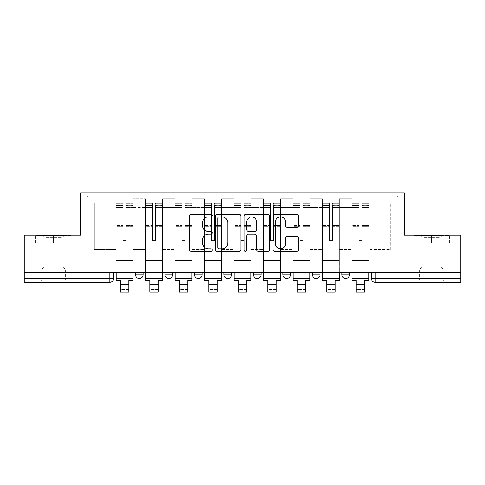 <?xml version="1.0" encoding="UTF-8"?>
<svg xmlns="http://www.w3.org/2000/svg" width="485" height="485" viewBox="0 0 485 485"><rect width="100%" height="100%" fill="white"/><g stroke="black" fill="none" stroke-linecap="round" stroke-linejoin="round"><path stroke-width="0.36" stroke-dasharray="2.42 1.82" d="M212.266 215.564A1.297 1.297 0 0 0 210.969 214.267L191.26 214.267A1.855 1.855 0 0 0 189.405 216.122L189.405 249.508A1.855 1.855 0 0 0 191.26 251.363L210.969 251.363A1.297 1.297 0 0 0 212.266 250.066A1.297 1.297 0 0 0 210.969 248.769L208.417 248.769A5.935 5.935 0 0 1 202.481 242.833L202.481 240.051A5.935 5.935 0 0 1 208.417 234.116L210.969 234.116A1.297 1.297 0 0 0 212.266 232.818A1.297 1.297 0 0 0 210.969 231.515L208.417 231.515A5.935 5.935 0 0 1 202.481 225.58L202.481 222.803A5.935 5.935 0 0 1 208.417 216.862L210.969 216.862A1.297 1.297 0 0 0 212.266 215.564M341.895 272.685L349.455 272.685L341.895 272.685L341.895 274.765A3.777 3.777 0 0 0 345.672 278.542A3.777 3.777 0 0 0 349.455 274.765L341.895 274.765M312.413 272.685L319.973 272.685L312.413 272.685M282.937 272.685L290.497 272.685L282.937 272.685M253.461 272.685L261.021 272.685L253.461 272.685L253.461 274.765L261.021 274.765M231.539 272.685L223.979 272.685L231.539 272.685L231.539 274.765A3.777 3.777 0 0 1 227.762 278.542A3.777 3.777 0 0 1 223.979 274.765L231.539 274.765M194.503 272.685L202.063 272.685L202.063 274.765L194.503 274.765L194.503 272.685L202.063 272.685M165.027 272.685L172.587 272.685L165.027 272.685L165.027 274.765L172.587 274.765A3.777 3.777 0 0 1 168.804 278.542M135.545 272.685L143.105 272.685L135.545 272.685L135.545 274.765L143.105 274.765A3.777 3.777 0 0 1 139.328 278.542M53.538 282.325L38.8 282.325L53.538 282.325M53.538 243.021L35.302 243.021L71.774 243.021L53.538 243.021L53.538 235.086L71.774 235.086L35.302 235.086L53.538 235.086L53.538 243.021L71.204 243.021L35.872 243.021L53.538 243.021L53.538 235.461L71.204 235.461L35.872 235.461L53.538 235.461L53.538 243.021M431.462 282.325L416.724 282.325L431.462 282.325M431.462 243.021L413.226 243.021L449.698 243.021L431.462 243.021L431.462 235.086L449.698 235.086L413.226 235.086L431.462 235.086L431.462 243.021L449.128 243.021L413.796 243.021L431.462 243.021L431.462 235.461L449.128 235.461L413.796 235.461L431.462 235.461L431.462 243.021M371.371 272.685L371.371 278.542L375.154 278.542L375.154 272.685L371.371 272.685L460.75 272.685L460.75 278.542L375.154 278.542L375.154 282.325L460.75 282.325L460.75 278.542M460.75 272.685L24.25 272.685L24.25 235.086L80.558 235.086L80.558 192.945L404.441 192.945L404.441 235.086L460.75 235.086L460.75 272.685L375.154 272.685M24.25 272.685L109.846 272.685L24.25 272.685L24.25 282.325L109.846 282.325L109.846 278.542L24.25 278.542M133.09 207.495L133.09 249.636L133.09 207.495L145.561 207.495L145.561 198.802L145.561 249.636L145.561 207.495L133.09 207.495M133.09 272.685L133.09 198.802L145.561 198.802L133.09 198.802L133.09 272.685L133.09 260.403L116.085 260.403L133.09 260.403L133.09 272.685L116.085 272.685L116.085 192.945L368.915 192.945L84.341 192.945L116.085 192.945L116.085 249.636L116.085 202.96L94.357 202.96L116.085 202.96L116.085 192.945L116.085 272.685L116.085 260.403L116.085 272.685L133.09 272.685M145.561 272.685L145.561 198.802L133.09 198.802L145.561 198.802L145.561 272.685L145.561 260.403L162.572 260.403L145.561 260.403L145.561 272.685L162.572 272.685L162.572 198.802L162.572 207.495L162.572 198.802L175.043 198.802L175.043 207.495L175.043 198.802L162.572 198.802L162.572 272.685L162.572 260.403L162.572 272.685L145.561 272.685M162.572 249.636L162.572 207.495L162.572 249.636L175.043 249.636L175.043 207.495L175.043 249.636L162.572 249.636M175.043 272.685L175.043 198.802L162.572 198.802L175.043 198.802L175.043 272.685L175.043 260.403L192.048 260.403L175.043 260.403L175.043 272.685L192.048 272.685L192.048 198.802L192.048 207.495L192.048 198.802L204.518 198.802L204.518 207.495L204.518 198.802L192.048 198.802L192.048 272.685L192.048 260.403L192.048 272.685L175.043 272.685M192.048 249.636L192.048 207.495L192.048 249.636L204.518 249.636L204.518 207.495L204.518 249.636L192.048 249.636M204.518 272.685L204.518 198.802L192.048 198.802L204.518 198.802L204.518 272.685L204.518 260.403L221.524 260.403L204.518 260.403L204.518 272.685L221.524 272.685L221.524 198.802L221.524 207.495L221.524 198.802L233.994 198.802L233.994 207.495L233.994 198.802L221.524 198.802L221.524 272.685L221.524 260.403L221.524 272.685L204.518 272.685M221.524 249.636L221.524 207.495L221.524 249.636L233.994 249.636L233.994 207.495L233.994 249.636L221.524 249.636M233.994 272.685L233.994 198.802L221.524 198.802L233.994 198.802L233.994 272.685L233.994 260.403L251.006 260.403L233.994 260.403L233.994 272.685L251.006 272.685L251.006 198.802L251.006 207.495L251.006 198.802L263.476 198.802L263.476 207.495L263.476 198.802L251.006 198.802L251.006 272.685L251.006 260.403L251.006 272.685L233.994 272.685M251.006 249.636L251.006 207.495L251.006 249.636L263.476 249.636L263.476 207.495L263.476 249.636L251.006 249.636M263.476 272.685L263.476 198.802L251.006 198.802L263.476 198.802L263.476 272.685L263.476 260.403L280.482 260.403L263.476 260.403L263.476 272.685L280.482 272.685L280.482 198.802L280.482 207.495L280.482 198.802L292.952 198.802L292.952 207.495L292.952 198.802L280.482 198.802L280.482 272.685L280.482 260.403L280.482 272.685L263.476 272.685M280.482 249.636L280.482 207.495L280.482 249.636L292.952 249.636L292.952 207.495L292.952 249.636L280.482 249.636M292.952 272.685L292.952 198.802L280.482 198.802L292.952 198.802L292.952 272.685L292.952 260.403L309.957 260.403L292.952 260.403L292.952 272.685L309.957 272.685L309.957 198.802L309.957 207.495L309.957 198.802L322.428 198.802L322.428 207.495L322.428 198.802L309.957 198.802L309.957 272.685L309.957 260.403L309.957 272.685L292.952 272.685M309.957 249.636L309.957 207.495L309.957 249.636L322.428 249.636L322.428 207.495L322.428 249.636L309.957 249.636M322.428 272.685L322.428 198.802L309.957 198.802L322.428 198.802L322.428 272.685L322.428 260.403L339.439 260.403L322.428 260.403L322.428 272.685L339.439 272.685L339.439 198.802L339.439 207.495L339.439 198.802L351.91 198.802L351.91 207.495L351.91 198.802L339.439 198.802L339.439 272.685L339.439 260.403L339.439 272.685L322.428 272.685M339.439 249.636L339.439 207.495L339.439 249.636L351.91 249.636L351.91 207.495L351.91 249.636L339.439 249.636M351.91 272.685L351.91 198.802L339.439 198.802L351.91 198.802L351.91 272.685L351.91 260.403L368.915 260.403L351.91 260.403L351.91 272.685L368.915 272.685L368.915 192.945L400.658 192.945L368.915 192.945L368.915 202.96L390.643 202.96L368.915 202.96L368.915 249.636L368.915 192.945L368.915 272.685L351.91 272.685L368.915 272.685L368.915 260.403L368.915 272.685L351.91 272.685M133.09 249.636L145.561 249.636L133.09 249.636M94.357 249.636L94.357 202.96L94.357 249.636L116.085 249.636L94.357 249.636M390.643 249.636L390.643 202.96L400.658 192.945L390.643 202.96L390.643 249.636L368.915 249.636L390.643 249.636M109.846 272.685L113.629 272.685L109.846 272.685L109.846 278.542L113.629 278.542M290.497 274.765L282.937 274.765A3.777 3.777 0 0 0 286.72 278.542M319.973 274.765A3.777 3.777 0 0 1 316.196 278.542A3.777 3.777 0 0 1 312.413 274.765L319.973 274.765M84.341 192.945L94.357 202.96L84.341 192.945M71.774 243.021L71.774 235.086L71.774 243.021M35.302 243.021L35.302 235.086L35.302 243.021M449.698 243.021L449.698 235.086L449.698 243.021M413.226 243.021L413.226 235.086L413.226 243.021M240.875 249.508L240.875 216.122A1.855 1.855 0 0 0 239.02 214.267L217.135 214.267A1.855 1.855 0 0 0 215.279 216.122L215.279 249.508A1.855 1.855 0 0 0 217.135 251.363L239.02 251.363A1.855 1.855 0 0 0 240.875 249.508M219.178 216.862A1.297 1.297 0 0 0 217.88 218.165L217.88 247.471A1.297 1.297 0 0 0 219.178 248.769L221.863 248.769A5.935 5.935 0 0 0 227.798 242.833L227.798 222.803A5.935 5.935 0 0 0 221.863 216.862L219.178 216.862M245.98 214.267L267.865 214.267A1.855 1.855 0 0 1 269.721 216.122L269.721 249.508A1.855 1.855 0 0 1 267.865 251.363L258.499 251.363A1.855 1.855 0 0 1 256.644 249.508L256.644 235.971A1.855 1.855 0 0 0 254.789 234.116L248.575 234.116A1.855 1.855 0 0 0 246.719 235.971L246.719 250.066A1.297 1.297 0 0 1 245.422 251.363A1.297 1.297 0 0 1 244.125 250.066L244.125 216.122A1.855 1.855 0 0 1 245.98 214.267M256.644 221.918A4.959 4.959 0 0 0 251.679 216.959A4.959 4.959 0 0 0 246.719 221.918L246.719 229.66A1.855 1.855 0 0 0 248.575 231.515L254.789 231.515A1.855 1.855 0 0 0 256.644 229.66L256.644 221.918M287.338 227.344L296.705 227.344A1.855 1.855 0 0 0 298.56 225.489L298.56 216.122A1.855 1.855 0 0 0 296.705 214.267L274.819 214.267A1.855 1.855 0 0 0 272.964 216.122L272.964 249.508A1.855 1.855 0 0 0 274.819 251.363L296.705 251.363A1.855 1.855 0 0 0 298.56 249.508L298.56 238.196A1.855 1.855 0 0 0 296.705 236.34L287.338 236.34A1.855 1.855 0 0 0 285.483 238.196L285.483 243.803A4.959 4.959 0 0 1 280.524 248.769A4.959 4.959 0 0 1 275.559 243.803L275.559 221.827A4.959 4.959 0 0 1 280.524 216.862A4.959 4.959 0 0 1 285.483 221.827L285.483 225.489A1.855 1.855 0 0 0 287.338 227.344M132.999 272.685L132.999 205.228L126.1 205.488L126.1 216.565L126.1 202.772L126.1 240.566L123.075 240.566L123.075 205.228L123.075 225.604L116.182 225.604L116.182 203.1L116.182 260.403L116.182 225.604L123.075 225.604L123.075 202.772L123.075 226.671L116.182 226.671L116.182 257.947L116.182 226.671L123.075 226.671L123.075 202.772L123.075 240.566L126.1 240.566L126.1 205.228L132.999 205.488L132.999 216.565L132.999 202.772L132.999 280.433L128.84 280.433L128.84 289.6L120.335 289.6L120.335 292.055L128.84 292.055L128.84 289.6L120.335 289.6L120.335 284.495L128.84 284.495M132.999 226.671L126.1 226.671L126.1 240.566L126.1 226.671L132.999 226.671L132.999 257.947L116.182 257.947L132.999 257.947L132.999 226.671M116.182 205.385L116.182 207.544L116.182 205.228L123.075 205.385L116.182 205.385M116.182 272.685L116.182 202.772L116.182 280.433L120.335 280.433L120.335 284.495M123.075 226.671L123.075 240.566L123.075 226.671M126.1 240.566L123.075 240.566L123.075 207.544L116.182 207.544L116.182 278.542L116.182 207.544L123.075 207.544L116.182 207.544L123.075 207.544L123.075 240.566L126.1 240.566L126.1 207.544L126.1 240.566L123.075 240.566L126.1 240.566L126.1 225.604L126.1 240.566L123.075 240.566L123.075 225.604L123.075 240.566L126.1 240.566M132.999 278.542L132.999 207.544L132.999 278.542L116.182 278.542M132.999 225.604L126.1 225.604L132.999 225.604L132.999 260.403L116.182 260.403L132.999 260.403L132.999 225.604M42.492 280.809L66.293 280.809L42.492 280.809M63.765 279.869L41.728 279.869L63.765 279.869M42.904 235.461L65.821 235.461L42.904 235.461M46.257 237.698L61.947 237.698L46.257 237.698M60.819 266.071L45.129 266.071L60.819 266.071M40.855 280.809L68.185 280.809L40.855 280.809M40.855 243.021L68.185 243.021L40.855 243.021M71.204 243.021L71.204 235.461L71.204 243.021M35.872 243.021L35.872 235.461L35.872 243.021M420.416 280.809L444.218 280.809L420.416 280.809M441.689 279.869L419.652 279.869L441.689 279.869M420.822 235.461L443.745 235.461L420.822 235.461M424.181 237.698L439.871 237.698L424.181 237.698M438.743 266.071L423.053 266.071L438.743 266.071M418.779 280.809L446.103 280.809L418.779 280.809M418.779 243.021L446.103 243.021L418.779 243.021M449.128 243.021L449.128 235.461L449.128 243.021M413.796 243.021L413.796 235.461L413.796 243.021M162.475 272.685L162.475 205.228L155.576 205.488L155.576 216.565L155.576 202.772L155.576 240.566L152.557 240.566L152.557 205.228L152.557 225.604L145.658 225.604L145.658 203.1L145.658 260.403L145.658 225.604L152.557 225.604L152.557 202.772L152.557 226.671L145.658 226.671L145.658 257.947L145.658 226.671L152.557 226.671L152.557 202.772L152.557 240.566L155.576 240.566L155.576 205.228L162.475 205.488L162.475 216.565L162.475 202.772L162.475 280.433L158.316 280.433L158.316 289.6L149.816 289.6L149.816 292.055L158.316 292.055L158.316 289.6L149.816 289.6L149.816 284.495L158.316 284.495M162.475 226.671L155.576 226.671L155.576 240.566L155.576 226.671L162.475 226.671L162.475 257.947L145.658 257.947L162.475 257.947L162.475 226.671M145.658 205.385L145.658 207.544L145.658 205.228L152.557 205.385L145.658 205.385M145.658 272.685L145.658 202.772L145.658 280.433L149.816 280.433L149.816 284.495M152.557 226.671L152.557 240.566L152.557 226.671M155.576 240.566L152.557 240.566L152.557 207.544L145.658 207.544L145.658 278.542L145.658 207.544L152.557 207.544L145.658 207.544L152.557 207.544L152.557 240.566L155.576 240.566L155.576 207.544L155.576 240.566L152.557 240.566L155.576 240.566L155.576 225.604L155.576 240.566L152.557 240.566L152.557 225.604L152.557 240.566L155.576 240.566M162.475 278.542L162.475 207.544L162.475 278.542L145.658 278.542M162.475 225.604L155.576 225.604L162.475 225.604L162.475 260.403L145.658 260.403L162.475 260.403L162.475 225.604M191.951 272.685L191.951 205.228L185.058 205.488L185.058 216.565L185.058 202.772L185.058 240.566L182.033 240.566L182.033 205.228L182.033 225.604L175.133 225.604L175.133 203.1L175.133 260.403L175.133 225.604L182.033 225.604L182.033 202.772L182.033 226.671L175.133 226.671L175.133 257.947L175.133 226.671L182.033 226.671L182.033 202.772L182.033 240.566L185.058 240.566L185.058 205.228L191.951 205.488L191.951 216.565L191.951 202.772L191.951 280.433L187.798 280.433L187.798 289.6L179.292 289.6L179.292 292.055L187.798 292.055L187.798 289.6L179.292 289.6L179.292 284.495L187.798 284.495M191.951 226.671L185.058 226.671L185.058 240.566L185.058 226.671L191.951 226.671L191.951 257.947L175.133 257.947L191.951 257.947L191.951 226.671M175.133 205.385L175.133 207.544L175.133 205.228L182.033 205.385L175.133 205.385M175.133 272.685L175.133 202.772L175.133 280.433L179.292 280.433L179.292 284.495M182.033 226.671L182.033 240.566L182.033 226.671M185.058 240.566L182.033 240.566L182.033 207.544L175.133 207.544L175.133 278.542L175.133 207.544L182.033 207.544L175.133 207.544L182.033 207.544L182.033 240.566L185.058 240.566L185.058 207.544L185.058 240.566L182.033 240.566L185.058 240.566L185.058 225.604L185.058 240.566L182.033 240.566L182.033 225.604L182.033 240.566L185.058 240.566M191.951 278.542L191.951 207.544L191.951 278.542L175.133 278.542M191.951 225.604L185.058 225.604L191.951 225.604L191.951 260.403L175.133 260.403L191.951 260.403L191.951 225.604M221.433 272.685L221.433 205.228L214.534 205.488L214.534 216.565L214.534 202.772L214.534 240.566L211.508 240.566L211.508 205.228L211.508 225.604L204.615 225.604L204.615 203.1L204.615 260.403L204.615 225.604L211.508 225.604L211.508 202.772L211.508 226.671L204.615 226.671L204.615 257.947L204.615 226.671L211.508 226.671L211.508 202.772L211.508 240.566L214.534 240.566L214.534 205.228L221.433 205.488L221.433 216.565L221.433 202.772L221.433 280.433L217.274 280.433L217.274 289.6L208.768 289.6L208.768 292.055L217.274 292.055L217.274 289.6L208.768 289.6L208.768 284.495L217.274 284.495M221.433 226.671L214.534 226.671L214.534 240.566L214.534 226.671L221.433 226.671L221.433 257.947L204.615 257.947L221.433 257.947L221.433 226.671M204.615 205.385L204.615 207.544L204.615 205.228L211.508 205.385L204.615 205.385M204.615 272.685L204.615 202.772L204.615 280.433L208.768 280.433L208.768 284.495M211.508 226.671L211.508 240.566L211.508 226.671M214.534 240.566L211.508 240.566L211.508 207.544L204.615 207.544L204.615 278.542L204.615 207.544L211.508 207.544L204.615 207.544L211.508 207.544L211.508 240.566L214.534 240.566L214.534 207.544L214.534 240.566L211.508 240.566L214.534 240.566L214.534 225.604L214.534 240.566L211.508 240.566L211.508 225.604L211.508 240.566L214.534 240.566M221.433 278.542L221.433 207.544L221.433 278.542L204.615 278.542M221.433 225.604L214.534 225.604L221.433 225.604L221.433 260.403L204.615 260.403L221.433 260.403L221.433 225.604M250.909 272.685L250.909 205.228L244.01 205.488L244.01 216.565L244.01 202.772L244.01 240.566L240.99 240.566L240.99 205.228L240.99 225.604L234.091 225.604L234.091 203.1L234.091 260.403L234.091 225.604L240.99 225.604L240.99 202.772L240.99 226.671L234.091 226.671L234.091 257.947L234.091 226.671L240.99 226.671L240.99 202.772L240.99 240.566L244.01 240.566L244.01 205.228L250.909 205.488L250.909 216.565L250.909 202.772L250.909 280.433L246.75 280.433L246.75 289.6L238.25 289.6L238.25 292.055L246.75 292.055L246.75 289.6L238.25 289.6L238.25 284.495L246.75 284.495M250.909 226.671L244.01 226.671L244.01 240.566L244.01 226.671L250.909 226.671L250.909 257.947L234.091 257.947L250.909 257.947L250.909 226.671M234.091 205.385L234.091 207.544L234.091 205.228L240.99 205.385L234.091 205.385M234.091 272.685L234.091 202.772L234.091 280.433L238.25 280.433L238.25 284.495M240.99 226.671L240.99 240.566L240.99 226.671M244.01 240.566L240.99 240.566L240.99 207.544L234.091 207.544L234.091 278.542L234.091 207.544L240.99 207.544L234.091 207.544L240.99 207.544L240.99 240.566L244.01 240.566L244.01 207.544L244.01 240.566L240.99 240.566L244.01 240.566L244.01 225.604L244.01 240.566L240.99 240.566L240.99 225.604L240.99 240.566L244.01 240.566M250.909 278.542L250.909 207.544L250.909 278.542L234.091 278.542M250.909 225.604L244.01 225.604L250.909 225.604L250.909 260.403L234.091 260.403L250.909 260.403L250.909 225.604M280.385 272.685L280.385 205.228L273.491 205.488L273.491 216.565L273.491 202.772L273.491 240.566L270.466 240.566L270.466 205.228L270.466 225.604L263.567 225.604L263.567 203.1L263.567 260.403L263.567 225.604L270.466 225.604L270.466 202.772L270.466 226.671L263.567 226.671L263.567 257.947L263.567 226.671L270.466 226.671L270.466 202.772L270.466 240.566L273.491 240.566L273.491 205.228L280.385 205.488L280.385 216.565L280.385 202.772L280.385 280.433L276.232 280.433L276.232 289.6L267.726 289.6L267.726 292.055L276.232 292.055L276.232 289.6L267.726 289.6L267.726 284.495L276.232 284.495M280.385 226.671L273.491 226.671L273.491 240.566L273.491 226.671L280.385 226.671L280.385 257.947L263.567 257.947L280.385 257.947L280.385 226.671M263.567 205.385L263.567 207.544L263.567 205.228L270.466 205.385L263.567 205.385M263.567 272.685L263.567 202.772L263.567 280.433L267.726 280.433L267.726 284.495M270.466 226.671L270.466 240.566L270.466 226.671M273.491 240.566L270.466 240.566L270.466 207.544L263.567 207.544L263.567 278.542L263.567 207.544L270.466 207.544L263.567 207.544L270.466 207.544L270.466 240.566L273.491 240.566L273.491 207.544L273.491 240.566L270.466 240.566L273.491 240.566L273.491 225.604L273.491 240.566L270.466 240.566L270.466 225.604L270.466 240.566L273.491 240.566M280.385 278.542L280.385 207.544L280.385 278.542L263.567 278.542M280.385 225.604L273.491 225.604L280.385 225.604L280.385 260.403L263.567 260.403L280.385 260.403L280.385 225.604M309.866 272.685L309.866 205.228L302.967 205.488L302.967 216.565L302.967 202.772L302.967 240.566L299.942 240.566L299.942 205.228L299.942 225.604L293.049 225.604L293.049 203.1L293.049 260.403L293.049 225.604L299.942 225.604L299.942 202.772L299.942 226.671L293.049 226.671L293.049 257.947L293.049 226.671L299.942 226.671L299.942 202.772L299.942 240.566L302.967 240.566L302.967 205.228L309.866 205.488L309.866 216.565L309.866 202.772L309.866 280.433L305.708 280.433L305.708 289.6L297.202 289.6L297.202 292.055L305.708 292.055L305.708 289.6L297.202 289.6L297.202 284.495L305.708 284.495M309.866 226.671L302.967 226.671L302.967 240.566L302.967 226.671L309.866 226.671L309.866 257.947L293.049 257.947L309.866 257.947L309.866 226.671M293.049 205.385L293.049 207.544L293.049 205.228L299.942 205.385L293.049 205.385M293.049 272.685L293.049 202.772L293.049 280.433L297.202 280.433L297.202 284.495M299.942 226.671L299.942 240.566L299.942 226.671M302.967 240.566L299.942 240.566L299.942 207.544L293.049 207.544L293.049 278.542L293.049 207.544L299.942 207.544L293.049 207.544L299.942 207.544L299.942 240.566L302.967 240.566L302.967 207.544L302.967 240.566L299.942 240.566L302.967 240.566L302.967 225.604L302.967 240.566L299.942 240.566L299.942 225.604L299.942 240.566L302.967 240.566M309.866 278.542L309.866 207.544L309.866 278.542L293.049 278.542M309.866 225.604L302.967 225.604L309.866 225.604L309.866 260.403L293.049 260.403L309.866 260.403L309.866 225.604M339.342 272.685L339.342 205.228L332.443 205.488L332.443 216.565L332.443 202.772L332.443 240.566L329.424 240.566L329.424 205.228L329.424 225.604L322.525 225.604L322.525 203.1L322.525 260.403L322.525 225.604L329.424 225.604L329.424 202.772L329.424 226.671L322.525 226.671L322.525 257.947L322.525 226.671L329.424 226.671L329.424 202.772L329.424 240.566L332.443 240.566L332.443 205.228L339.342 205.488L339.342 216.565L339.342 202.772L339.342 280.433L335.183 280.433L335.183 289.6L326.684 289.6L326.684 292.055L335.183 292.055L335.183 289.6L326.684 289.6L326.684 284.495L335.183 284.495M339.342 226.671L332.443 226.671L332.443 240.566L332.443 226.671L339.342 226.671L339.342 257.947L322.525 257.947L339.342 257.947L339.342 226.671M322.525 205.385L322.525 207.544L322.525 205.228L329.424 205.385L322.525 205.385M322.525 272.685L322.525 202.772L322.525 280.433L326.684 280.433L326.684 284.495M329.424 226.671L329.424 240.566L329.424 226.671M332.443 240.566L329.424 240.566L329.424 207.544L322.525 207.544L322.525 278.542L322.525 207.544L329.424 207.544L322.525 207.544L329.424 207.544L329.424 240.566L332.443 240.566L332.443 207.544L332.443 240.566L329.424 240.566L332.443 240.566L332.443 225.604L332.443 240.566L329.424 240.566L329.424 225.604L329.424 240.566L332.443 240.566M339.342 278.542L339.342 207.544L339.342 278.542L322.525 278.542M339.342 225.604L332.443 225.604L339.342 225.604L339.342 260.403L322.525 260.403L339.342 260.403L339.342 225.604M368.818 272.685L368.818 205.228L361.925 205.488L361.925 216.565L361.925 202.772L361.925 240.566L358.9 240.566L358.9 205.228L358.9 225.604L352.001 225.604L352.001 203.1L352.001 260.403L352.001 225.604L358.9 225.604L358.9 202.772L358.9 226.671L352.001 226.671L352.001 257.947L352.001 226.671L358.9 226.671L358.9 202.772L358.9 240.566L361.925 240.566L361.925 205.228L368.818 205.488L368.818 216.565L368.818 202.772L368.818 280.433L364.665 280.433L364.665 289.6L356.16 289.6L356.16 292.055L364.665 292.055L364.665 289.6L356.16 289.6L356.16 284.495L364.665 284.495M368.818 226.671L361.925 226.671L361.925 240.566L361.925 226.671L368.818 226.671L368.818 257.947L352.001 257.947L368.818 257.947L368.818 226.671M352.001 205.385L352.001 207.544L352.001 205.228L358.9 205.385L352.001 205.385M352.001 272.685L352.001 202.772L352.001 280.433L356.16 280.433L356.16 284.495M358.9 226.671L358.9 240.566L358.9 226.671M361.925 240.566L358.9 240.566L358.9 207.544L352.001 207.544L352.001 278.542L352.001 207.544L358.9 207.544L352.001 207.544L358.9 207.544L358.9 240.566L361.925 240.566L361.925 207.544L361.925 240.566L358.9 240.566L361.925 240.566L361.925 225.604L361.925 240.566L358.9 240.566L358.9 225.604L358.9 240.566L361.925 240.566M368.818 278.542L368.818 207.544L368.818 278.542L352.001 278.542M368.818 225.604L361.925 225.604L368.818 225.604L368.818 260.403L352.001 260.403L368.818 260.403L368.818 225.604M351.91 207.495L339.439 207.495L351.91 207.495M322.428 207.495L309.957 207.495L322.428 207.495M292.952 207.495L280.482 207.495L292.952 207.495M263.476 207.495L251.006 207.495L263.476 207.495M233.994 207.495L221.524 207.495L233.994 207.495M204.518 207.495L192.048 207.495L204.518 207.495M175.043 207.495L162.572 207.495L175.043 207.495M123.075 205.488L116.182 205.488L123.075 205.488M132.999 203.1L126.1 203.1L132.999 203.1M132.999 207.544L126.1 207.544L132.999 207.544M123.075 203.1L116.182 203.1L123.075 203.1M123.075 203.203L116.182 203.203L123.075 203.203M132.999 203.203L126.1 203.203L132.999 203.203M132.999 205.385L126.1 205.385L132.999 205.385M43.31 270.024L65.348 270.024L43.31 270.024M63.432 269.084L42.116 269.084L63.432 269.084M421.235 270.024L443.272 270.024L421.235 270.024M441.356 269.084L420.04 269.084L441.356 269.084M152.557 205.488L145.658 205.488L152.557 205.488M162.475 203.1L155.576 203.1L162.475 203.1M162.475 207.544L155.576 207.544L162.475 207.544M152.557 203.1L145.658 203.1L152.557 203.1M152.557 203.203L145.658 203.203L152.557 203.203M162.475 203.203L155.576 203.203L162.475 203.203M162.475 205.385L155.576 205.385L162.475 205.385M182.033 205.488L175.133 205.488L182.033 205.488M191.951 203.1L185.058 203.1L191.951 203.1M191.951 207.544L185.058 207.544L191.951 207.544M182.033 203.1L175.133 203.1L182.033 203.1M182.033 203.203L175.133 203.203L182.033 203.203M191.951 203.203L185.058 203.203L191.951 203.203M191.951 205.385L185.058 205.385L191.951 205.385M211.508 205.488L204.615 205.488L211.508 205.488M221.433 203.1L214.534 203.1L221.433 203.1M221.433 207.544L214.534 207.544L221.433 207.544M211.508 203.1L204.615 203.1L211.508 203.1M211.508 203.203L204.615 203.203L211.508 203.203M221.433 203.203L214.534 203.203L221.433 203.203M221.433 205.385L214.534 205.385L221.433 205.385M240.99 205.488L234.091 205.488L240.99 205.488M250.909 203.1L244.01 203.1L250.909 203.1M250.909 207.544L244.01 207.544L250.909 207.544M240.99 203.1L234.091 203.1L240.99 203.1M240.99 203.203L234.091 203.203L240.99 203.203M250.909 203.203L244.01 203.203L250.909 203.203M250.909 205.385L244.01 205.385L250.909 205.385M270.466 205.488L263.567 205.488L270.466 205.488M280.385 203.1L273.491 203.1L280.385 203.1M280.385 207.544L273.491 207.544L280.385 207.544M270.466 203.1L263.567 203.1L270.466 203.1M270.466 203.203L263.567 203.203L270.466 203.203M280.385 203.203L273.491 203.203L280.385 203.203M280.385 205.385L273.491 205.385L280.385 205.385M299.942 205.488L293.049 205.488L299.942 205.488M309.866 203.1L302.967 203.1L309.866 203.1M309.866 207.544L302.967 207.544L309.866 207.544M299.942 203.1L293.049 203.1L299.942 203.1M299.942 203.203L293.049 203.203L299.942 203.203M309.866 203.203L302.967 203.203L309.866 203.203M309.866 205.385L302.967 205.385L309.866 205.385M329.424 205.488L322.525 205.488L329.424 205.488M339.342 203.1L332.443 203.1L339.342 203.1M339.342 207.544L332.443 207.544L339.342 207.544M329.424 203.1L322.525 203.1L329.424 203.1M329.424 203.203L322.525 203.203L329.424 203.203M339.342 203.203L332.443 203.203L339.342 203.203M339.342 205.385L332.443 205.385L339.342 205.385M358.9 205.488L352.001 205.488L358.9 205.488M368.818 203.1L361.925 203.1L368.818 203.1M368.818 207.544L361.925 207.544L368.818 207.544M358.9 203.1L352.001 203.1L358.9 203.1M358.9 203.203L352.001 203.203L358.9 203.203M368.818 203.203L361.925 203.203L368.818 203.203M368.818 205.385L361.925 205.385L368.818 205.385M38.8 243.021L38.8 282.325M416.724 243.021L416.724 282.325M446.2 243.021L446.2 282.325M68.276 243.021L68.276 282.325M132.999 202.772L126.1 202.772L132.999 202.772M123.075 205.228L116.182 205.228L123.075 205.228M123.075 202.772L116.182 202.772L123.075 202.772M132.999 205.228L126.1 205.228L132.999 205.228M65.821 235.461L61.947 237.698L61.947 266.071L64.96 269.084L65.348 270.024L65.348 279.869L66.293 280.809M38.897 280.809L38.897 243.021M68.185 280.809L68.185 243.021M41.255 235.461L45.129 237.698L45.129 266.071L42.116 269.084L41.728 270.024L41.728 279.869L40.782 280.809M443.745 235.461L439.871 237.698L439.871 266.071L442.884 269.084L443.272 270.024L443.272 279.869L444.218 280.809M416.815 280.809L416.815 243.021M446.103 280.809L446.103 243.021M419.179 235.461L423.053 237.698L423.053 266.071L420.04 269.084L419.652 270.024L419.652 279.869L418.707 280.809M162.475 202.772L155.576 202.772L162.475 202.772M152.557 205.228L145.658 205.228L152.557 205.228M152.557 202.772L145.658 202.772L152.557 202.772M162.475 205.228L155.576 205.228L162.475 205.228M191.951 202.772L185.058 202.772L191.951 202.772M182.033 205.228L175.133 205.228L182.033 205.228M182.033 202.772L175.133 202.772L182.033 202.772M191.951 205.228L185.058 205.228L191.951 205.228M221.433 202.772L214.534 202.772L221.433 202.772M211.508 205.228L204.615 205.228L211.508 205.228M211.508 202.772L204.615 202.772L211.508 202.772M221.433 205.228L214.534 205.228L221.433 205.228M250.909 202.772L244.01 202.772L250.909 202.772M240.99 205.228L234.091 205.228L240.99 205.228M240.99 202.772L234.091 202.772L240.99 202.772M250.909 205.228L244.01 205.228L250.909 205.228M280.385 202.772L273.491 202.772L280.385 202.772M270.466 205.228L263.567 205.228L270.466 205.228M270.466 202.772L263.567 202.772L270.466 202.772M280.385 205.228L273.491 205.228L280.385 205.228M309.866 202.772L302.967 202.772L309.866 202.772M299.942 205.228L293.049 205.228L299.942 205.228M299.942 202.772L293.049 202.772L299.942 202.772M309.866 205.228L302.967 205.228L309.866 205.228M339.342 202.772L332.443 202.772L339.342 202.772M329.424 205.228L322.525 205.228L329.424 205.228M329.424 202.772L322.525 202.772L329.424 202.772M339.342 205.228L332.443 205.228L339.342 205.228M368.818 202.772L361.925 202.772L368.818 202.772M358.9 205.228L352.001 205.228L358.9 205.228M358.9 202.772L352.001 202.772L358.9 202.772M368.818 205.228L361.925 205.228L368.818 205.228"/><path stroke-width="0.73" d="M212.266 215.564A1.297 1.297 0 0 0 210.969 214.267L191.26 214.267A1.855 1.855 0 0 0 189.405 216.122L189.405 249.508A1.855 1.855 0 0 0 191.26 251.363L210.969 251.363A1.297 1.297 0 0 0 212.266 250.066A1.297 1.297 0 0 0 210.969 248.769L208.417 248.769A5.935 5.935 0 0 1 202.481 242.833L202.481 240.051A5.935 5.935 0 0 1 208.417 234.116L210.969 234.116A1.297 1.297 0 0 0 212.266 232.818A1.297 1.297 0 0 0 210.969 231.515L208.417 231.515A5.935 5.935 0 0 1 202.481 225.58L202.481 222.803A5.935 5.935 0 0 1 208.417 216.862L210.969 216.862A1.297 1.297 0 0 0 212.266 215.564M312.413 272.685L312.413 274.765L319.973 274.765A3.777 3.777 0 0 1 316.196 278.542A3.777 3.777 0 0 1 312.413 274.765L312.413 272.685M282.937 272.685L282.937 274.765L290.497 274.765A3.777 3.777 0 0 1 286.72 278.542A3.777 3.777 0 0 1 282.937 274.765L282.937 272.685M223.979 272.685L223.979 274.765L231.539 274.765A3.777 3.777 0 0 1 227.762 278.542A3.777 3.777 0 0 1 223.979 274.765L223.979 272.685M296.705 227.344A1.855 1.855 0 0 0 298.56 225.489L298.56 216.122A1.855 1.855 0 0 0 296.705 214.267L274.819 214.267A1.855 1.855 0 0 0 272.964 216.122L272.964 249.508A1.855 1.855 0 0 0 274.819 251.363L296.705 251.363A1.855 1.855 0 0 0 298.56 249.508L298.56 238.196A1.855 1.855 0 0 0 296.705 236.34L287.338 236.34A1.855 1.855 0 0 0 285.483 238.196L285.483 243.803A4.959 4.959 0 0 1 280.524 248.769A4.959 4.959 0 0 1 275.559 243.803L275.559 221.827A4.959 4.959 0 0 1 280.524 216.862A4.959 4.959 0 0 1 285.483 221.827L285.483 225.489A1.855 1.855 0 0 0 287.338 227.344L296.705 227.344M24.25 272.685L24.25 235.086L80.558 235.086L80.558 192.945L404.441 192.945L404.441 235.086L460.75 235.086L460.75 272.685L24.25 272.685L24.25 278.542L113.629 278.542L113.629 272.685L113.629 278.542A3.777 3.777 0 0 1 109.846 282.325L24.25 282.325L24.25 278.542M240.875 216.122A1.855 1.855 0 0 0 239.02 214.267L217.135 214.267A1.855 1.855 0 0 0 215.279 216.122L215.279 249.508A1.855 1.855 0 0 0 217.135 251.363L239.02 251.363A1.855 1.855 0 0 0 240.875 249.508L240.875 216.122M245.98 214.267L267.865 214.267A1.855 1.855 0 0 1 269.721 216.122L269.721 249.508A1.855 1.855 0 0 1 267.865 251.363L258.499 251.363A1.855 1.855 0 0 1 256.644 249.508L256.644 235.971A1.855 1.855 0 0 0 254.789 234.116L248.575 234.116A1.855 1.855 0 0 0 246.719 235.971L246.719 250.066A1.297 1.297 0 0 1 245.422 251.363A1.297 1.297 0 0 1 244.125 250.066L244.125 216.122A1.855 1.855 0 0 1 245.98 214.267M371.371 272.685L371.371 278.542L460.75 278.542L460.75 282.325L375.154 282.325A3.777 3.777 0 0 1 371.371 278.542A3.777 3.777 0 0 0 375.154 282.325L375.154 272.685M460.75 272.685L460.75 278.542M349.455 272.685L349.455 274.765A3.777 3.777 0 0 1 345.672 278.542A3.777 3.777 0 0 1 341.895 274.765L349.455 274.765L349.455 272.685M341.895 272.685L341.895 274.765M319.973 272.685L319.973 274.765L319.973 272.685M290.497 274.765L290.497 272.685L290.497 274.765A3.777 3.777 0 0 1 286.72 278.542M261.021 272.685L261.021 274.765A3.777 3.777 0 0 1 257.238 278.542A3.777 3.777 0 0 1 253.461 274.765A3.777 3.777 0 0 0 257.238 278.542A3.777 3.777 0 0 0 261.021 274.765L261.021 272.685M253.461 272.685L253.461 274.765L261.021 274.765M231.539 272.685L231.539 274.765M202.063 272.685L202.063 274.765A3.777 3.777 0 0 1 198.28 278.542A3.777 3.777 0 0 1 194.503 274.765A3.777 3.777 0 0 0 198.28 278.542A3.777 3.777 0 0 0 202.063 274.765L194.503 274.765L194.503 272.685M165.027 272.685L165.027 274.765L172.587 274.765L172.587 272.685L172.587 274.765A3.777 3.777 0 0 1 168.804 278.542A3.777 3.777 0 0 1 165.027 274.765A3.777 3.777 0 0 0 168.804 278.542M135.545 272.685L135.545 274.765L143.105 274.765L143.105 272.685L143.105 274.765A3.777 3.777 0 0 1 139.328 278.542A3.777 3.777 0 0 1 135.545 274.765A3.777 3.777 0 0 0 139.328 278.542M109.846 272.685L109.846 282.325A3.777 3.777 0 0 0 113.629 278.542M219.178 216.862A1.297 1.297 0 0 0 217.88 218.165L217.88 247.471A1.297 1.297 0 0 0 219.178 248.769L221.863 248.769A5.935 5.935 0 0 0 227.798 242.833L227.798 222.803A5.935 5.935 0 0 0 221.863 216.862L219.178 216.862M256.644 221.918A4.959 4.959 0 0 0 251.679 216.959A4.959 4.959 0 0 0 246.719 221.918L246.719 229.66A1.855 1.855 0 0 0 248.575 231.515L254.789 231.515A1.855 1.855 0 0 0 256.644 229.66L256.644 221.918M116.182 278.542L132.999 278.542L132.999 280.433L128.84 280.433L128.84 292.055L120.335 292.055L120.335 280.433L116.182 280.433L116.182 272.685M132.999 278.542L132.999 272.685M145.658 278.542L162.475 278.542L162.475 280.433L158.316 280.433L158.316 292.055L149.816 292.055L149.816 280.433L145.658 280.433L145.658 272.685M162.475 278.542L162.475 272.685M175.133 278.542L191.951 278.542L191.951 280.433L187.798 280.433L187.798 292.055L179.292 292.055L179.292 280.433L175.133 280.433L175.133 272.685M191.951 278.542L191.951 272.685M204.615 278.542L221.433 278.542L221.433 280.433L217.274 280.433L217.274 292.055L208.768 292.055L208.768 280.433L204.615 280.433L204.615 272.685M221.433 278.542L221.433 272.685M234.091 278.542L250.909 278.542L250.909 280.433L246.75 280.433L246.75 292.055L238.25 292.055L238.25 280.433L234.091 280.433L234.091 272.685M250.909 278.542L250.909 272.685M263.567 278.542L280.385 278.542L280.385 280.433L276.232 280.433L276.232 292.055L267.726 292.055L267.726 280.433L263.567 280.433L263.567 272.685M280.385 278.542L280.385 272.685M293.049 278.542L309.866 278.542L309.866 280.433L305.708 280.433L305.708 292.055L297.202 292.055L297.202 280.433L293.049 280.433L293.049 272.685M309.866 278.542L309.866 272.685M322.525 278.542L339.342 278.542L339.342 280.433L335.183 280.433L335.183 292.055L326.684 292.055L326.684 280.433L322.525 280.433L322.525 272.685M339.342 278.542L339.342 272.685M352.001 278.542L368.818 278.542L368.818 280.433L364.665 280.433L364.665 292.055L356.16 292.055L356.16 280.433L352.001 280.433L352.001 272.685M368.818 278.542L368.818 272.685M120.335 284.495L128.84 284.495M149.816 284.495L158.316 284.495M179.292 284.495L187.798 284.495M208.768 284.495L217.274 284.495M238.25 284.495L246.75 284.495M267.726 284.495L276.232 284.495M297.202 284.495L305.708 284.495M326.684 284.495L335.183 284.495M356.16 284.495L364.665 284.495"/></g></svg>
